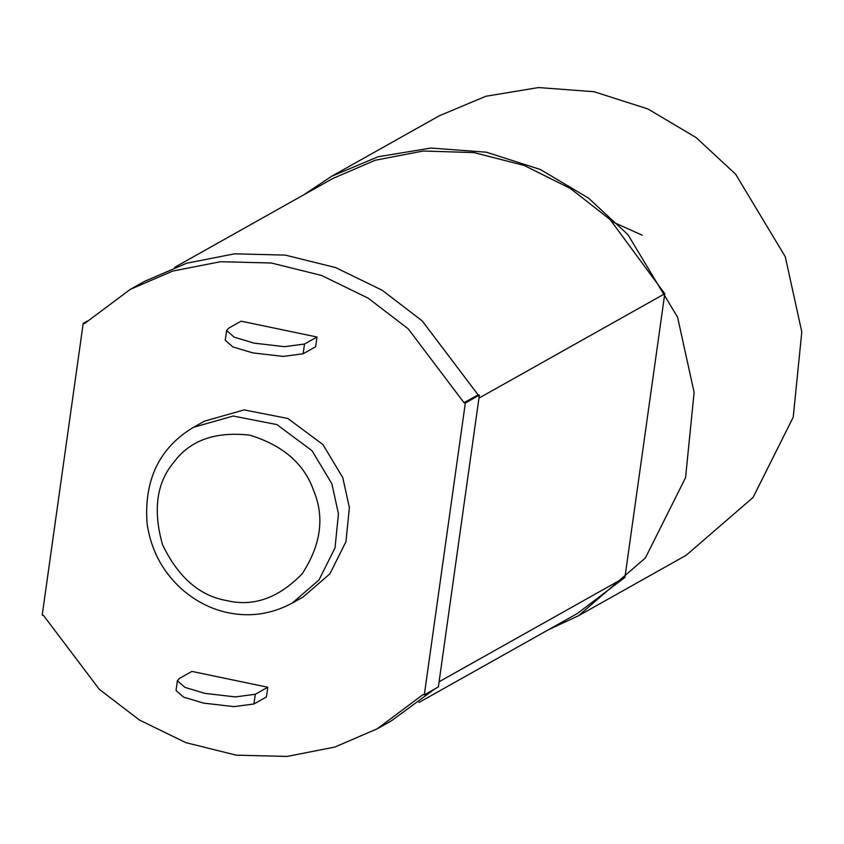<?xml version="1.0" encoding="UTF-8"?>
<svg xmlns="http://www.w3.org/2000/svg" width="844" height="844" viewBox="0 0 844 844"><rect width="100%" height="100%" fill="white"/><g stroke="black" fill="none" stroke-linecap="round" stroke-linejoin="round"><path stroke-width="1.27" d="M130.335 289.334L144.387 281.453L186.746 263.191L234.579 253.822L285.304 255.11L335.606 267.569L382.142 290.231L422.232 320.899L478.084 394.834L464.031 402.725L408.19 328.791L368.089 298.122L321.553 275.45L271.251 263.001L220.537 261.714L172.693 271.082L130.335 289.334L84.516 323.579L83.218 323.305L87.048 321.153M434.533 689.115L391.236 720.934L377.194 728.815L423.013 694.58L424.31 694.855L465.329 402.999L464.031 402.725M83.218 323.305L42.2 615.16L43.498 615.434L99.339 689.369L139.439 720.037L185.975 742.699L236.278 755.158L287.002 756.446L334.836 747.077L377.194 728.815M439.091 681.783L624.919 577.412L664.777 293.733L478.959 398.115M304.505 344.036L284.565 346.684L254.076 343.139L234.189 337.167L226.625 330.51L228.608 328.211L241.11 321.184L317.017 337.02L315.645 346.747L303.144 353.773L304.505 344.036L317.017 337.02M204.396 421.177L244.095 409.899L287.846 418.476L322.914 444.556L342.769 477.567L349.374 507.645L345.945 541.753L329.888 573.857L303.133 596.972L292.214 603.112L318.958 579.997L335.026 547.893L338.455 513.774L331.85 483.707L311.995 450.685L276.927 424.606L233.166 416.029L193.466 427.317L204.396 421.177M267.791 687.238L266.419 696.975L253.917 703.991L255.289 694.264L267.791 687.238L191.883 671.413L179.382 678.439L177.398 680.739L176.037 690.466L183.602 697.123L203.478 703.094L233.978 706.639L253.917 703.991M578.52 615.74L686.204 555.257L753.07 497.454L793.223 417.21L801.8 331.924L785.279 256.745L735.641 174.202L696.131 137.583L647.981 108.992L594.081 91.722L538.577 87.554L485.827 96.269L439.344 115.765L331.66 176.259L378.144 156.752L430.894 148.038L486.397 152.205L540.297 169.475L588.447 198.066L627.957 234.685L677.595 317.228L694.116 392.407L685.55 477.693L645.386 557.947L578.52 615.74L548.305 629.814M303.914 194.732L331.66 176.259M226.625 330.51L225.253 340.237L232.828 346.895L252.704 352.866L283.194 356.411L303.144 353.773M255.289 694.264L235.339 696.912L204.849 693.367L184.973 687.396L177.398 680.739M174.592 267.369L332.895 178.453L375.274 160.233L423.171 151.023L473.917 152.585L524.124 165.424L570.417 188.497L610.096 219.524L664.777 293.733M624.919 577.412L577.285 613.546L418.983 702.461M612.501 221.835L642.242 235.212M465.329 402.999L479.381 395.108L478.084 394.834M479.381 395.108L438.363 686.963L424.31 694.855M226.54 600.538C199.5 595.832 178.158 577.191 162.502 544.623C152.743 509.976 156.615 482.409 174.128 461.932C190.238 440.23 215.463 431.305 249.782 435.156C283.204 445.432 304.547 464.073 313.81 491.06C324.74 517.477 320.868 545.034 302.194 573.751C278.541 598.122 253.327 607.058 226.54 600.538M193.466 427.317C159.474 447.71 143.997 479.687 147.046 523.227C150.833 549.929 162.692 572.169 182.642 589.924C196.578 601.761 211.738 609.357 228.133 612.712C250.246 617.312 271.61 614.115 292.214 603.112"/></g></svg>
